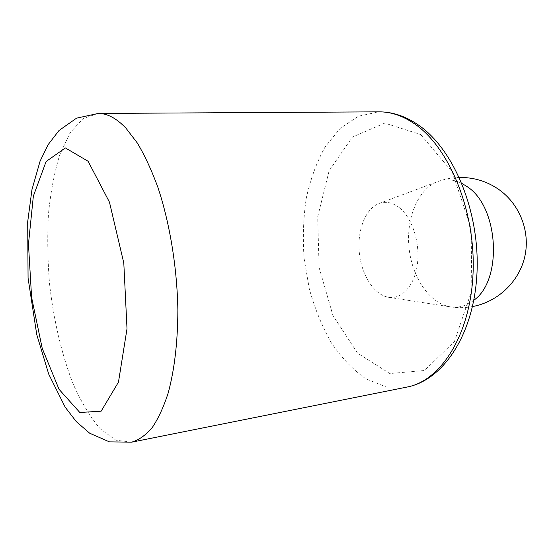 <?xml version="1.0" encoding="UTF-8"?>
<svg xmlns="http://www.w3.org/2000/svg" width="554" height="554" viewBox="0 0 554 554"><rect width="100%" height="100%" fill="white"/><g stroke="black" fill="none" stroke-linecap="round" stroke-linejoin="round"><path stroke-width="0.42" stroke-dasharray="2.77 2.08" d="M399.51 207.826C412.259 217.999 420.271 242.832 417.377 264.258C414.579 285.732 401.712 299.645 388.409 297.263C374.068 294.839 361.554 275.109 359.338 252.887C357.025 230.679 365.294 208.83 378.86 203.56C385.716 201.012 392.592 202.432 399.51 207.826M473.815 300.24C466.413 305.988 458.497 308.176 450.077 306.812C429.385 303.294 411.947 277.104 409.032 247.825C405.978 218.553 417.771 189.385 437.321 181.76C445.298 178.727 453.491 179.274 461.904 183.409M420.659 134.525L452.258 171.955L471.142 228.532L471.828 290.338L454.467 341.472L424.523 370.494L389.822 373.541L357.559 353.182L332.926 315.448L319.097 267.534L317.691 216.822L329.124 170.77L352.434 137.053L384.76 123.12L420.659 134.525M407.031 387.059L386.034 386.934L365.709 378.735C352.85 369.663 341.333 357.607 331.167 342.552C321.971 326.209 314.672 308.259 309.277 288.717L304.104 258.517C302.629 237.936 303.35 217.826 306.265 198.187C310.434 179.212 316.701 162.142 325.066 146.997L340.184 128.348L358.431 116.208L378.978 111.846M131.741 442.154L115.834 440.195L100.246 428.831C90.288 417.148 81.237 402.162 73.107 383.874C61.743 354.74 53.703 320.33 49.618 284.465C47.616 260.47 47.229 237.07 48.447 214.259C50.608 192.21 54.396 172.342 59.811 154.67L70.074 132.849L83.045 118.577L98.224 113.445M388.409 297.263L450.077 306.812C457.549 308.003 465.021 307.92 472.493 306.57M378.86 203.56L437.321 181.76C444.405 179.087 451.739 177.661 459.335 177.474"/><path stroke-width="0.83" d="M461.904 183.409L467.257 186.712C498.835 206.891 502.866 280.199 473.815 300.24M98.224 113.445L378.978 111.846C390.889 111.756 402.806 115.793 414.717 123.951C449.349 147.447 475.72 211.303 473.068 272.983C470.595 334.734 440.811 380.937 407.031 387.059L131.741 442.154L109.457 441.884L89.706 433.235L76.348 421.677L65.199 407.218L48.71 374.102L36.744 334.519L28.067 278.053L27.7 221.752L31.973 189.565L40.075 161.186L48.15 144.615L59.029 130.488L76.57 118.161L98.224 113.445C107.192 113.348 116.416 118.237 125.91 128.126L137.399 143.119C144.829 155.612 151.685 170.403 157.952 187.515C169.836 223.324 177.121 267.7 177.869 310.011C177.744 341.825 174.538 369.414 168.257 392.765C163.672 406.948 158.319 418.568 152.191 427.64C145.737 435.153 138.916 439.994 131.741 442.154M88.107 161.269L109.457 202.168L123.805 263.074L127.011 328.764L118.473 382.115L101.147 411.186L79.811 412.481L59.029 389.296L42.229 348.376L31.606 297.415L28.455 244.113L33.351 196.164L46.114 161.512L65.379 147.932L88.107 161.269M472.493 306.57C497.831 301.951 519.23 281.64 524.832 256.474C530.448 231.309 519.631 203.879 498.406 189.191C486.599 181.179 473.58 177.273 459.335 177.474M407.031 387.059C443.851 380.023 474.099 333.556 476.987 273.025C479.965 212.404 454.308 149.455 418.318 124.948C405.459 116.16 392.343 111.79 378.978 111.846"/></g></svg>
